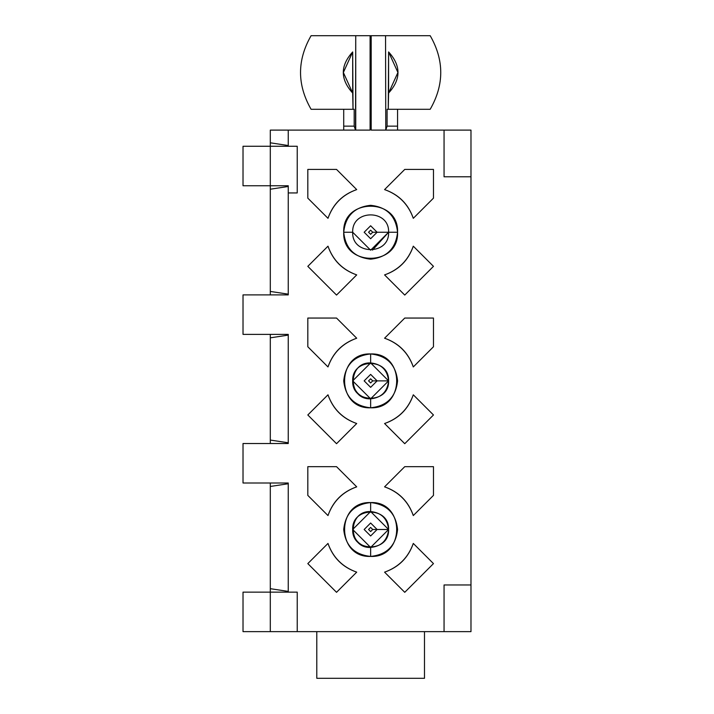 <?xml version="1.0" encoding="UTF-8"?>
<svg xmlns="http://www.w3.org/2000/svg" width="714" height="714" viewBox="0 0 714 714"><rect width="100%" height="100%" fill="white"/><g stroke="black" fill="none" stroke-linecap="round" stroke-linejoin="round"><path stroke-width="1.07" d="M372.717 232.246L370.637 230.176L368.567 232.246L370.637 234.317L372.717 232.246L370.637 234.317L368.567 232.246L370.637 230.176L372.717 232.246L377.117 232.246L370.637 238.726L364.167 232.246L370.637 225.767L377.117 232.246L388.594 232.246L370.637 250.195L352.689 232.246C351.707 209.104 389.576 209.104 388.594 232.246L377.117 232.246L370.637 225.767L364.167 232.246L370.637 238.726L377.117 232.246L372.717 232.246M372.521 250.096L388.594 232.246C389.576 209.104 351.707 209.104 352.689 232.246C351.707 255.398 389.576 255.398 388.594 232.246C389.576 255.398 351.707 255.398 352.689 232.246C351.707 209.104 389.576 209.104 388.594 232.246C389.576 255.398 351.707 255.398 352.689 232.246C351.707 209.104 389.576 209.104 388.594 232.246L397.564 232.246C399.046 197.528 342.238 197.528 343.72 232.246L352.689 232.246L343.72 232.246C342.238 266.965 399.046 266.965 397.564 232.246L388.594 232.246C389.576 255.398 351.707 255.398 352.689 232.246M288.251 192.941L288.251 294.891L243.019 294.891L243.019 334.384L288.251 334.384L288.251 443.519L243.019 443.519L243.019 483.003L288.251 483.003L288.251 592.138L288.251 483.003L243.019 483.003L243.019 443.519L288.251 443.519L288.251 334.384L243.019 334.384L243.019 294.891L288.251 294.891L288.251 185.756L288.251 192.941L297.229 192.941L288.251 192.941M297.229 631.631L444.054 631.631L243.019 631.631L243.019 592.138L297.229 592.138L297.229 631.631L297.229 592.138L243.019 592.138L243.019 631.631L270.303 631.631L270.303 592.138L270.303 631.631L297.229 631.631M470.981 584.962L470.981 176.786L470.981 631.631L444.054 631.631L444.054 584.962L470.981 584.962L444.054 584.962L444.054 631.631L470.981 631.631L470.981 584.962M444.054 130.109L397.564 130.109L470.981 130.109L470.981 176.786L444.054 176.786L444.054 130.109L444.054 176.786L470.981 176.786L470.981 130.109L444.054 130.109M371.191 130.109L371.191 35.7L370.093 35.7L370.093 130.109L370.093 35.7L371.191 35.7L371.191 130.109L385.551 130.109L371.191 130.109M343.72 130.109L288.251 130.109L288.251 146.272L288.251 130.109L343.72 130.109L343.711 109.278L343.72 130.109L355.51 130.109L343.72 130.109M397.564 232.246C395.851 248.481 386.881 257.459 370.637 259.173C354.403 257.459 345.433 248.481 343.72 232.246C345.433 216.012 354.403 207.033 370.637 205.32C386.881 207.033 395.851 216.012 397.564 232.246M370.637 502.576C386.881 504.28 395.851 513.259 397.564 529.493C395.851 545.737 386.881 554.707 370.637 556.42C354.403 554.707 345.433 545.737 343.72 529.493C345.433 513.259 354.403 504.28 370.637 502.576L370.637 511.545C381.463 512.688 387.452 518.667 388.594 529.493C387.452 540.319 381.463 546.308 370.637 547.442L370.637 556.42C405.365 557.902 405.365 501.094 370.646 502.576C335.919 501.094 335.919 557.902 370.637 556.42L370.637 547.442C347.495 548.432 347.495 510.564 370.637 511.545L370.637 502.576M370.637 353.948C386.881 355.661 395.851 364.631 397.564 380.874C395.851 397.109 386.881 406.087 370.637 407.792C354.403 406.087 345.433 397.109 343.72 380.874C345.433 364.631 354.403 355.661 370.637 353.948L370.637 362.926C381.463 364.06 387.452 370.048 388.594 380.874C389.576 404.017 351.707 404.017 352.689 380.874C351.707 357.723 389.576 357.723 388.594 380.874C387.452 370.048 381.463 364.06 370.637 362.926L370.637 353.948C335.919 352.466 335.919 409.274 370.637 407.792C405.365 409.274 405.365 352.466 370.646 353.948M404.749 466.67L433.469 466.67L433.469 495.391L413.299 515.562C408.265 501.442 398.698 491.875 384.578 486.841L404.749 466.67L384.578 486.841C398.778 491.785 408.346 501.362 413.299 515.562L433.469 495.391L433.469 466.67L404.749 466.67M307.814 495.391L307.814 466.67L336.535 466.67L356.705 486.841C342.586 491.875 333.019 501.442 327.985 515.562L307.814 495.391L327.985 515.562C332.938 501.362 342.506 491.785 356.705 486.841L336.535 466.67L307.814 466.67L307.814 495.391M336.535 592.317L307.814 563.605L327.985 543.434C333.019 557.545 342.586 567.121 356.705 572.155L336.535 592.317L356.705 572.155C342.506 567.202 332.938 557.634 327.985 543.434L307.814 563.605L336.535 592.317M433.469 563.605L404.749 592.317L384.578 572.155C398.698 567.121 408.265 557.545 413.299 543.434L433.469 563.605L413.299 543.434C408.346 557.634 398.778 567.202 384.578 572.155L404.749 592.317L433.469 563.605M404.749 318.051L433.469 318.051L433.469 346.763L413.299 366.934C408.265 352.823 398.698 343.247 384.578 338.213L404.749 318.051L384.578 338.213C398.778 343.166 408.346 352.734 413.299 366.934L433.469 346.763L433.469 318.051L404.749 318.051M307.814 346.763L307.814 318.051L336.535 318.051L356.705 338.213C342.586 343.247 333.019 352.823 327.985 366.934L307.814 346.763L327.985 366.934C332.938 352.734 342.506 343.166 356.705 338.213L336.535 318.051L307.814 318.051L307.814 346.763M336.535 443.697L307.814 414.977L327.985 394.806C333.019 408.926 342.586 418.502 356.705 423.527L336.535 443.697L356.705 423.527C342.506 418.582 332.938 409.006 327.985 394.806L307.814 414.977L336.535 443.697M433.469 414.977L404.749 443.697L384.578 423.527C398.698 418.502 408.265 408.926 413.299 394.806L433.469 414.977L413.299 394.806C408.346 409.006 398.778 418.582 384.578 423.527L404.749 443.697L433.469 414.977M404.749 169.423L433.469 169.423L433.469 198.144L413.299 218.314C408.265 204.195 398.698 194.619 384.578 189.594L404.749 169.423L384.578 189.594C398.778 194.538 408.346 204.115 413.299 218.314L433.469 198.144L433.469 169.423L404.749 169.423M307.814 198.144L307.814 169.423L336.535 169.423L356.705 189.594C342.586 194.619 333.019 204.195 327.985 218.314L307.814 198.144L327.985 218.314C332.938 204.115 342.506 194.538 356.705 189.594L336.535 169.423L307.814 169.423L307.814 198.144M336.535 295.069L307.814 266.349L327.985 246.187C333.019 260.298 342.586 269.874 356.705 274.899L336.535 295.069L356.705 274.899C342.506 269.954 332.938 260.378 327.985 246.187L307.814 266.349L336.535 295.069M433.469 266.349L404.749 295.069L384.578 274.899C398.698 269.874 408.265 260.298 413.299 246.187L433.469 266.349L413.299 246.187C408.346 260.378 398.778 269.954 384.578 274.899L404.749 295.069L433.469 266.349M243.019 146.272L297.229 146.272L297.229 192.941L297.229 146.272L243.019 146.272L243.019 185.756L243.019 146.272M270.303 130.109L288.251 130.109L270.303 130.109L270.303 185.756L270.303 130.109M385.774 130.109L385.551 35.7L371.191 35.7L430.194 35.7L385.551 35.7L385.774 130.109L387.095 126.146L387.095 109.287L388.255 109.287L388.594 51.944C401.107 65.643 401.107 79.343 388.594 93.043L388.255 109.287L430.194 109.287C444.269 84.761 444.269 60.235 430.194 35.7C444.269 60.226 444.269 84.761 430.194 109.287L387.095 109.287L387.095 126.146L385.774 130.109L397.564 130.109L385.774 130.109M311.09 35.7L370.093 35.7L355.733 35.7L355.733 130.109L370.093 130.109L355.51 130.109L355.733 35.7L311.09 35.7C297.015 60.226 297.015 84.761 311.09 109.287C297.015 84.761 297.015 60.226 311.09 35.7M370.637 398.823L370.637 407.792L370.637 398.823C347.495 399.804 347.495 361.936 370.637 362.926C347.495 361.936 347.495 399.804 370.637 398.823C381.463 397.68 387.452 391.7 388.594 380.874L377.117 380.874L370.637 387.354L364.167 380.874L370.637 374.395L377.117 380.874L388.594 380.874C389.576 357.723 351.707 357.723 352.689 380.874C351.707 404.017 389.576 404.017 388.594 380.874L370.637 398.823L352.689 380.874L370.637 362.926L388.594 380.874L370.637 398.823L352.689 380.874C353.832 391.7 359.82 397.68 370.637 398.823M243.019 185.756L288.251 185.756L243.019 185.756M288.251 145.531L270.303 142.809L288.251 145.531M270.303 185.756L270.303 189.21L288.251 186.488L270.303 189.21L270.303 291.437L288.251 294.159L270.303 291.437L270.303 294.891L270.303 185.756M270.303 334.384L270.303 337.838L288.251 335.116L270.303 337.838L270.303 440.065L288.251 442.778L270.303 440.065L270.303 443.519L270.303 334.384M270.303 483.003L270.303 486.457L288.251 483.744L270.303 486.457L270.303 588.684L288.251 591.406L270.303 588.684L270.303 592.138L270.303 483.003M316.793 678.3L316.793 631.631L316.793 678.3L424.491 678.3L424.491 631.631L424.491 678.3L316.793 678.3M397.564 109.287L397.564 130.109L397.564 126.146L387.095 126.146L397.564 126.146L397.564 109.287M311.09 109.287L353.028 109.287L352.689 93.043C340.176 79.343 340.176 65.643 352.689 51.944L353.028 109.287L354.189 109.287L354.189 126.146L355.51 130.109L354.189 126.146L343.72 126.146L354.189 126.146L354.189 109.287L311.09 109.287M370.637 547.442C381.463 546.308 387.452 540.319 388.594 529.493C389.576 552.645 351.707 552.645 352.689 529.493C351.707 506.351 389.576 506.351 388.594 529.493C387.452 518.667 381.463 512.688 370.637 511.545C347.495 510.564 347.495 548.432 370.637 547.442L352.689 529.493L370.637 511.545L388.594 529.493L377.117 529.493L370.637 535.973L364.167 529.493L370.637 523.014L377.117 529.493L388.594 529.493C389.576 506.351 351.707 506.351 352.689 529.493C351.707 552.645 389.576 552.645 388.594 529.493L370.637 547.442C359.82 546.308 353.832 540.319 352.689 529.493L370.637 547.442L388.594 529.493M388.594 93.043L397.921 72.498L388.594 51.944L388.594 93.043M352.689 51.944L343.363 72.498L352.689 93.043L352.689 51.944M377.117 529.493L370.637 523.014L364.167 529.493L370.637 535.973L377.117 529.493L372.717 529.493L370.637 531.573L368.567 529.493L370.637 527.423L372.717 529.493L377.117 529.493M377.117 380.874L370.637 374.395L364.167 380.874L370.637 387.354L377.117 380.874L372.717 380.874L370.637 382.945L368.567 380.874L370.637 378.795L372.717 380.874L377.117 380.874M372.717 529.493L370.637 527.423L368.567 529.493L370.637 531.573L372.717 529.493M372.717 380.874L370.637 378.795L368.567 380.874L370.637 382.945L372.717 380.874M364.167 529.493L370.637 523.014M364.167 380.874L370.637 374.395"/></g></svg>
